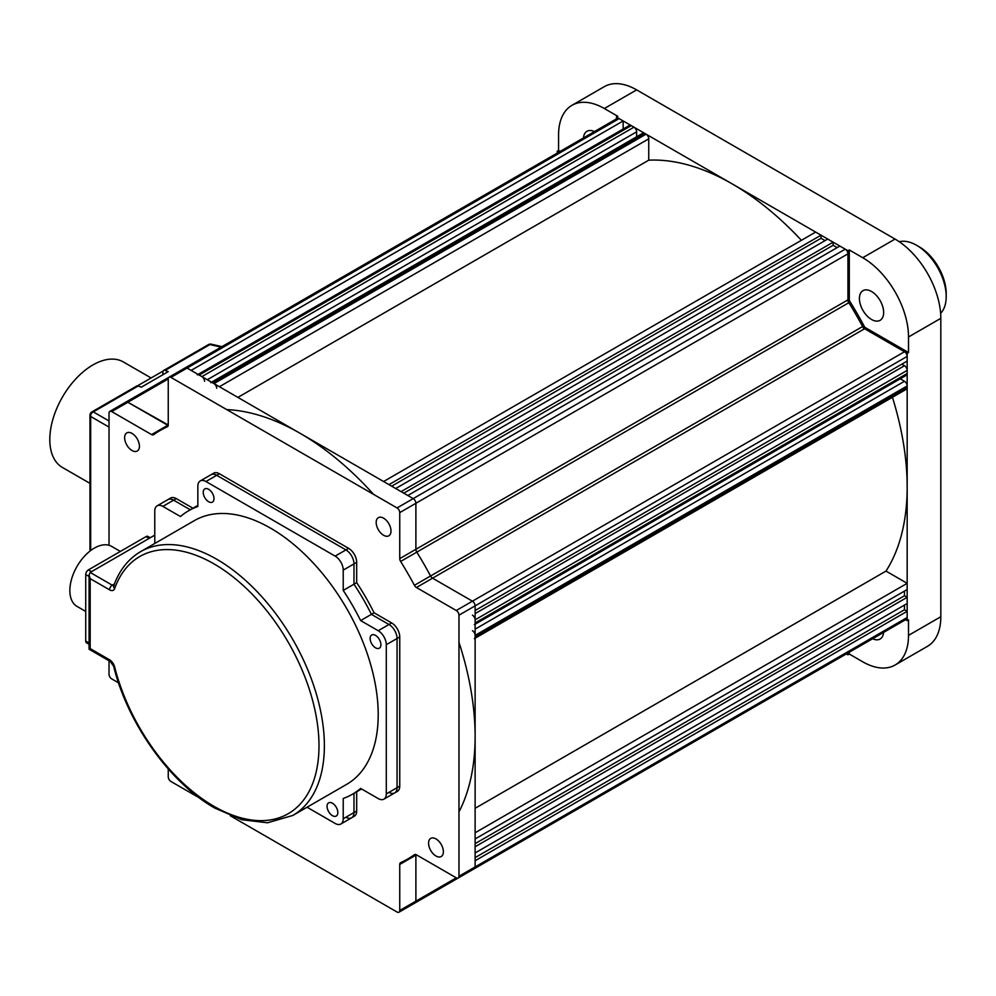 <?xml version="1.0" encoding="UTF-8"?>
<svg xmlns="http://www.w3.org/2000/svg" width="996" height="996" viewBox="0 0 996 996"><rect width="100%" height="100%" fill="white"/><g stroke="black" fill="none" stroke-linecap="round" stroke-linejoin="round"><path stroke-width="1.49" d="M899.288 241.742A41.882 24.178 60 0 1 916.594 245.29L916.594 245.29A41.882 24.178 60 0 1 946.2 296.584A41.882 24.178 60 0 1 940.622 313.329M919.283 246.846L916.594 245.29L919.283 246.846A38.072 21.974 60 0 1 946.2 293.471L946.2 296.584M208.625 501.723A7.619 4.395 -120 0 0 212.434 502.109A7.619 4.395 -120 0 0 213.592 495.996A7.619 4.395 -120 0 0 208.625 489.297A7.619 4.395 -120 0 0 204.815 488.912A7.619 4.395 -120 0 0 203.645 495.012A7.619 4.395 -120 0 0 208.625 501.723M375.517 647.811A7.619 4.395 -120 0 0 379.327 648.197A7.619 4.395 -120 0 0 380.497 642.096A7.619 4.395 -120 0 0 375.517 635.386A7.619 4.395 -120 0 0 371.707 635A7.619 4.395 -120 0 0 370.549 641.113A7.619 4.395 -120 0 0 375.517 647.811M332.452 815.662A7.619 4.395 -120 0 0 336.25 816.048A7.619 4.395 -120 0 0 337.42 809.947A7.619 4.395 -120 0 0 332.452 803.237A7.619 4.395 -120 0 0 328.643 802.851A7.619 4.395 -120 0 0 327.472 808.964A7.619 4.395 -120 0 0 332.452 815.662M270.539 528.141A152.276 87.922 -120 0 0 194.394 520.609L140.561 551.684A152.276 87.922 60 0 1 216.692 559.229A152.276 87.922 60 0 1 316.18 693.415A152.276 87.922 60 0 1 292.836 815.438L346.67 784.35A152.276 87.922 -120 0 0 370.014 662.328A152.276 87.922 -120 0 0 270.539 528.141M292.836 815.438L267.563 822.783L241.866 819.745L214.8 808.08C169.955 782.893 127.5 723.245 113.656 666.312L110.344 661.531L89.067 649.243L90.175 648.595L109.56 659.788A7.619 4.395 60 0 1 114.652 666.934A148.466 85.718 -120 0 0 214.003 806.337A148.466 85.718 -120 0 0 318.994 745.73A148.466 85.718 -120 0 0 214.003 563.885A148.466 85.718 -120 0 0 114.652 588.586A7.619 4.395 60 0 1 109.56 589.844A3.81 2.204 -60 0 1 112.249 585.187A3.81 2.204 -120 0 0 113.855 585.499M109.56 589.844L90.175 578.651L89.067 574.904L90.175 572.439L154.778 535.138M154.778 543.48L154.778 511.048A11.417 6.599 -120 0 1 157.144 505.819A11.417 6.599 -120 0 1 162.858 506.391L180.45 516.538A163.693 94.508 60 0 1 188.692 510.711A163.693 94.508 60 0 1 197.855 506.491L197.855 486.185A11.417 6.599 -120 0 1 200.221 480.956A11.417 6.599 -120 0 1 205.935 481.516L335.142 556.117L345.911 549.904A11.417 6.599 60 0 1 353.978 563.885A11.417 6.599 -120 0 0 345.911 549.904L216.692 475.304L345.911 549.904L348.6 548.348A11.417 6.599 60 0 1 356.68 562.342L343.222 570.11A11.417 6.599 -120 0 0 335.142 556.117M192.975 508.234L176.317 498.623A11.417 6.599 60 0 0 170.615 498.05L167.913 499.606A11.417 6.599 60 0 1 173.628 500.166A11.417 6.599 -120 0 0 167.913 499.606L157.144 505.819M176.317 498.623L173.628 500.166L190.286 509.79L173.628 500.166L162.858 506.391M348.6 548.348L219.394 473.747A11.417 6.599 60 0 0 213.679 473.187L210.99 474.743A11.417 6.599 60 0 1 216.692 475.304A11.417 6.599 -120 0 0 210.99 474.743L200.221 480.956M399.745 636.942L386.286 644.711L386.286 793.912L397.055 787.687A11.417 6.599 60 0 1 394.69 792.916A11.417 6.599 -120 0 0 397.055 787.687L397.055 638.486L397.055 787.687L399.745 786.143L399.745 636.942A11.417 6.599 60 0 0 391.665 622.948L388.975 624.504A11.417 6.599 60 0 1 397.055 638.486A11.417 6.599 -120 0 0 388.975 624.504L371.396 614.345A163.693 94.508 -120 0 0 353.978 584.204L353.978 563.885L353.978 584.204L343.222 590.416A163.693 94.508 60 0 1 360.627 620.57L378.206 630.717L388.975 624.504L371.396 614.345A163.693 94.508 -120 0 0 353.978 584.204L356.68 582.648L356.68 562.342M343.222 570.11L343.222 590.416M391.665 622.948L374.085 612.801L360.627 620.57M386.286 644.711A11.417 6.599 -120 0 0 378.206 630.717M361.548 788.957L352.385 794.248A163.693 94.508 60 0 0 360.627 788.421L378.206 798.568A11.417 6.599 -120 0 0 383.921 799.141A11.417 6.599 -120 0 0 386.286 793.912M352.385 794.248A163.693 94.508 60 0 1 343.222 798.468L343.222 818.774L353.978 812.562L353.978 793.326L353.978 812.562A11.417 6.599 60 0 1 351.613 817.791A11.417 6.599 -120 0 0 353.978 812.562L356.68 811.005A11.417 6.599 60 0 1 354.315 816.234L340.856 824.003A11.417 6.599 -120 0 0 343.222 818.774M307.054 807.221L335.142 823.443A11.417 6.599 -120 0 0 340.856 824.003M883.601 632.398A17.131 9.885 60 0 1 880.103 639.021A17.131 9.885 60 0 1 872.62 638.747M871.537 291.504A17.131 9.885 60 0 1 882.73 306.594A17.131 9.885 60 0 1 880.103 320.326A17.131 9.885 60 0 1 871.537 319.479A17.131 9.885 60 0 1 860.345 304.378A17.131 9.885 60 0 1 862.972 290.658A17.131 9.885 60 0 1 871.537 291.504M870.056 330.323A194.158 112.1 60 0 1 871.127 332.49M558.793 152.176L557.225 151.268L558.569 150.483L558.569 134.946A64.715 37.362 60 0 1 571.965 105.315A64.715 37.362 60 0 1 604.335 108.527L617.794 116.295L616.449 117.067L616.449 118.898M905.588 619.711L907.169 620.62L908.514 619.848L908.514 635.386A64.715 37.362 60 0 1 895.105 665.017L927.413 646.367A64.715 37.362 -120 0 0 940.822 616.736L940.822 318.334A64.715 37.362 -120 0 0 895.055 239.077L636.631 89.877A64.715 37.362 -120 0 0 604.273 86.664L571.965 105.315M862.748 257.727L849.289 249.946L849.289 300.481A247.444 142.864 60 0 1 864.752 327.261L908.514 352.522L908.514 336.984A64.715 37.362 60 0 0 862.748 257.727L895.055 239.077M907.169 620.62L907.169 353.306L863.408 328.045A247.444 142.864 -120 0 0 847.945 301.253L847.945 250.731L616.449 117.067M864.752 327.261L863.607 327.921M849.289 300.481L848.144 301.141M849.289 249.946L847.945 250.731M849.289 652.218L849.289 654.036L862.748 661.805A64.715 37.362 60 0 0 895.105 665.017M908.514 352.522L907.169 353.306M846.363 653.899L847.945 654.808L847.945 652.99M849.289 654.036L847.945 654.808M557.225 151.268L557.225 153.085M558.569 150.483L560.138 151.392M583.469 137.921A17.131 9.885 60 0 1 586.98 131.31A17.131 9.885 60 0 1 594.463 131.584M888.133 340.769A209.384 120.889 60 0 1 889.042 342.836M383.597 518.181A10.47 6.038 60 0 1 390.432 527.407A10.47 6.038 60 0 1 388.826 535.798A10.47 6.038 60 0 1 383.597 535.275A10.47 6.038 60 0 1 376.749 526.05A10.47 6.038 60 0 1 378.356 517.659A10.47 6.038 60 0 1 383.597 518.181M435.962 838.906A10.47 6.038 60 0 1 442.809 848.131A10.47 6.038 60 0 1 441.203 856.523A10.47 6.038 60 0 1 435.962 856.012A10.47 6.038 60 0 1 429.127 846.787A10.47 6.038 60 0 1 430.733 838.395A10.47 6.038 60 0 1 435.962 838.906M132.02 433.409A10.47 6.038 60 0 1 138.867 442.635A10.47 6.038 60 0 1 137.261 451.026A10.47 6.038 60 0 1 132.02 450.503A10.47 6.038 60 0 1 125.185 441.278A10.47 6.038 60 0 1 126.791 432.899A10.47 6.038 60 0 1 132.02 433.409M345.911 817.218A11.417 6.599 -120 0 0 351.613 817.791M356.68 811.005L356.68 791.77M388.975 792.355A11.417 6.599 -120 0 0 394.69 792.916L383.921 799.141M399.745 786.143A11.417 6.599 60 0 1 397.379 791.372L394.69 792.916M374.085 612.801A163.693 94.508 -120 0 0 356.68 582.648M168.1 425.89L160.269 430.409A247.444 142.864 60 0 0 153.583 434.717A3.81 2.204 60 0 1 153.471 434.779A3.81 2.204 60 0 1 151.566 434.592L167.726 425.267A3.81 2.204 -120 0 0 168.2 425.504A3.81 2.204 60 0 1 167.726 425.267L127.862 402.26L168.249 424.968A3.81 2.204 60 0 1 167.453 426.711A3.81 2.204 60 0 1 167.34 426.774L167.552 426.649M168.249 378.953L127.862 402.26A3.81 2.204 -120 0 0 125.957 402.073A3.81 2.204 60 0 1 127.862 402.26L111.714 411.585L151.566 434.592M111.714 411.585A3.81 2.204 -120 0 0 109.809 411.398A3.81 2.204 -120 0 0 109.025 413.141L109.025 545.285M118.524 682.833L111.714 678.899A3.81 2.204 -120 0 1 109.025 674.242L109.025 660.759M199.349 797.883L170.939 781.474A3.81 2.204 -120 0 1 168.249 776.818L168.249 768.949M413.203 902.7A3.81 2.204 -120 0 0 415.108 902.886A3.81 2.204 -120 0 0 415.892 901.143L415.892 855.128A3.81 2.204 60 0 1 415.942 854.593A3.81 2.204 -120 0 0 415.892 855.128L415.892 901.143A3.81 2.204 60 0 1 415.108 902.886L398.96 912.212A3.81 2.204 -120 0 1 397.055 912.025L230.275 815.736M398.96 912.212A3.81 2.204 -120 0 0 399.745 910.469L456.28 877.837A3.81 2.204 -120 0 0 458.185 878.024A3.81 2.204 -120 0 0 458.969 876.281L475.117 866.956A3.81 2.204 60 0 1 474.333 868.699A3.81 2.204 -120 0 0 475.117 866.956L475.117 860.743L907.169 611.295L904.48 609.739L475.117 857.631M414.622 854.58L414.411 854.705A3.81 2.204 60 0 1 414.51 854.63A3.81 2.204 60 0 1 416.415 854.817L399.745 864.453L399.745 910.469M399.745 864.453A3.81 2.204 60 0 1 400.529 862.71A3.81 2.204 60 0 1 400.641 862.648A247.444 142.864 60 0 0 407.713 859.013A247.444 142.864 60 0 0 414.411 854.705M168.249 424.968L168.249 378.941A3.81 2.204 -120 0 1 169.034 377.198A3.81 2.204 -120 0 1 170.939 377.397L397.055 507.935L413.203 498.61A3.81 2.204 60 0 1 415.892 503.279L415.892 549.306A3.81 2.204 -120 0 0 416.789 552.133A247.444 142.864 60 0 1 430.558 575.987A3.81 2.204 -120 0 0 432.575 578.178L472.428 601.186A3.81 2.204 60 0 1 475.117 605.854L475.117 866.956L907.169 617.508L907.169 611.295M623.172 128.994L623.172 120.952L191.12 370.4L187.086 368.072A3.81 2.204 -120 0 0 185.181 367.873A3.81 2.204 60 0 1 187.086 368.072L413.203 498.61L407.825 495.51L839.865 246.062L845.255 249.174A3.81 2.204 -120 0 1 847.945 253.843L847.945 299.858A3.81 2.204 -120 0 0 848.841 302.697L416.789 552.133A3.81 2.204 60 0 1 415.892 549.306L415.892 503.279A3.81 2.204 -120 0 0 413.203 498.61L845.255 249.174M847.945 253.843L399.745 512.604A3.81 2.204 -120 0 0 397.055 507.935M399.745 512.604L399.745 558.632L847.945 299.858M907.169 356.406A3.81 2.204 -120 0 0 904.48 351.75L864.615 328.742L416.415 587.503L456.28 610.511A3.81 2.204 -120 0 1 458.969 615.179L907.169 356.406L907.169 361.075L475.117 610.511L475.117 605.854A3.81 2.204 -120 0 0 472.428 601.186L432.575 578.178A3.81 2.204 60 0 1 430.558 575.987A247.444 142.864 -120 0 0 416.789 552.133L400.641 561.458A3.81 2.204 60 0 1 399.745 558.632M400.641 561.458A247.444 142.864 60 0 1 414.411 585.312L862.611 326.539A3.81 2.204 -120 0 0 864.615 328.742M416.415 587.503A3.81 2.204 60 0 1 414.411 585.312M458.969 615.179L458.969 876.281M456.28 877.837L416.415 854.817M160.269 430.409A247.444 142.864 60 0 1 167.34 426.774M623.172 120.952L619.139 118.624A3.81 2.204 -120 0 0 617.234 118.437L169.034 377.198M415.108 902.886L847.16 653.451A3.81 2.204 -120 0 0 847.198 653.426M472.428 868.512A3.81 2.204 -120 0 0 474.333 868.699L906.385 619.251A3.81 2.204 -120 0 0 907.169 617.508M904.48 609.739L904.48 605.082M900.21 378.816L904.48 381.281A3.81 2.204 60 0 1 907.169 385.938L475.117 635.386A3.81 2.204 -120 0 0 472.428 630.717M474.333 638.685A3.81 2.204 -120 0 0 475.117 636.942L907.169 387.494L907.169 385.938M475.117 636.942L475.117 635.386M907.169 387.494A3.81 2.204 60 0 1 906.385 389.237L475.117 638.224M475.117 808.304L885.992 571.094A247.444 142.864 -120 0 0 892.428 397.292M458.969 811.865A247.444 142.864 -120 0 0 458.969 642.296M907.169 583.32L907.169 589.532L475.117 838.981L475.117 832.768L907.169 583.32L885.992 571.094M907.169 597.314L475.117 846.749L475.117 852.962L907.169 603.526L907.169 597.314L904.48 595.757L904.48 591.089M904.48 595.757L475.117 843.637M862.611 326.539A247.444 142.864 -120 0 0 848.841 302.697M211.55 382.19L642.806 133.203A3.81 2.204 60 0 1 644.711 133.389L212.658 382.838A3.81 2.204 -120 0 0 210.754 382.638M216.692 388.266A3.81 2.204 -120 0 0 214.003 383.609L212.658 382.838M214.003 383.609L646.055 134.174L644.711 133.389M646.055 134.174A3.81 2.204 60 0 1 648.745 138.83L219.394 386.722M237.882 397.392L648.745 160.182L648.745 138.83M801.382 240.31A247.444 142.864 -120 0 0 648.745 160.182M373.575 494.377A247.444 142.864 -120 0 0 226.727 409.605M383.597 481.516L815.649 232.08L821.028 235.193L388.975 484.629L383.597 481.516M825.062 240.621L821.028 238.293L821.028 235.193M821.028 238.293L391.665 486.185M827.751 239.077L395.711 488.513L401.089 491.626L833.142 242.177L827.751 239.077M837.175 247.618L833.142 245.29L833.142 242.177M833.142 245.29L403.778 493.182M901.778 364.187L904.48 365.731A3.81 2.204 60 0 1 907.169 370.4L475.117 619.836A3.81 2.204 -120 0 0 472.428 615.179M474.333 624.691A3.81 2.204 -120 0 0 475.117 622.948L907.169 373.512L907.169 370.4M475.117 622.948L475.117 619.836M907.169 373.512A3.81 2.204 60 0 1 906.385 375.255L475.117 624.231M198.079 374.421L629.348 125.434A3.81 2.204 60 0 1 631.252 125.621L199.2 375.056A3.81 2.204 -120 0 0 197.295 374.87M204.578 381.281A3.81 2.204 -120 0 0 201.889 376.613L199.2 375.056M201.889 376.613L633.942 127.177L631.252 125.621M633.942 127.177A3.81 2.204 60 0 1 636.631 131.833L636.631 136.763M89.976 483.359L62.412 467.448A60.905 35.171 -60 0 1 49.8 439.56A60.905 35.171 -60 0 1 76.393 378.268A60.905 35.171 -60 0 1 123.33 361.946L151.093 377.97M137.448 385.85L163.132 371.022M221.1 347.143L209.932 344.566A3.81 2.129 -77 0 1 211.264 344.18L221.946 346.658M165.087 370.45A3.81 2.204 -120 0 0 163.643 370.487L208.5 344.591A3.81 2.204 60 0 1 209.932 344.566L165.087 370.45L168.249 371.633L141.32 387.183L138.17 386L93.313 411.896L109.025 420.959M109.025 427.085L90.661 416.477A3.81 2.888 -60 0 1 93.313 411.896A3.81 2.204 -120 0 0 91.881 411.921A3.81 3.81 0 0 0 89.976 415.22A3.81 2.204 180 0 0 90.661 416.477L90.661 550.564M91.881 411.921L136.726 386.025A3.81 2.204 60 0 1 138.17 386M163.643 370.487A3.81 2.204 -120 0 0 162.858 372.23L162.858 374.745M85.731 611.432L77.028 606.402A34.648 20.007 -60 0 1 69.857 590.541A34.648 20.007 -60 0 1 84.971 555.681A34.648 20.007 -60 0 1 111.677 546.406L120.379 551.435M149.126 538.4L146.038 536.62A3.81 2.204 -60 0 1 147.943 536.433L150.247 537.765M146.038 536.62L88.432 569.874L91.52 571.667M89.067 576.46L85.731 574.543A3.81 2.204 -60 0 1 88.432 569.874M85.731 574.543L85.731 641.063L89.067 642.98M89.067 644.263L86.528 642.793A3.81 2.204 -60 0 1 85.731 641.063M113.656 666.312A3.81 1.37 -14.2 0 0 114.652 666.934M110.344 661.531A3.81 2.204 -60 0 1 109.56 659.788M90.175 578.651L90.175 648.595M90.175 572.439L112.249 585.187L114.44 583.917M114.652 588.586A3.81 2.789 -160.4 0 1 113.756 585.748L114.154 585.374M219.394 473.747L205.935 481.516M636.631 89.877L604.335 108.527M940.822 318.334L908.514 336.984M908.514 635.386L940.822 616.736M619.139 118.624L170.939 377.397M456.28 610.511L904.48 351.75M475.117 629.161L904.48 381.281M475.117 613.623L904.48 365.731M636.631 131.833L207.28 379.725M90.337 550.813A3.81 2.204 180 0 1 89.976 549.879A3.81 3.81 0 0 0 90.138 550.975M89.067 649.243L89.067 574.904M140.561 551.684C128.235 558.943 119.308 570.297 113.756 585.748M197.855 505.42L188.692 510.711M168.996 377.223L109.809 411.398M415.544 854.481L407.713 859.013M474.333 868.699L458.185 878.024M89.976 549.879L89.976 415.22M211.264 344.18A3.81 3.81 0 0 0 208.5 344.591"/></g></svg>
